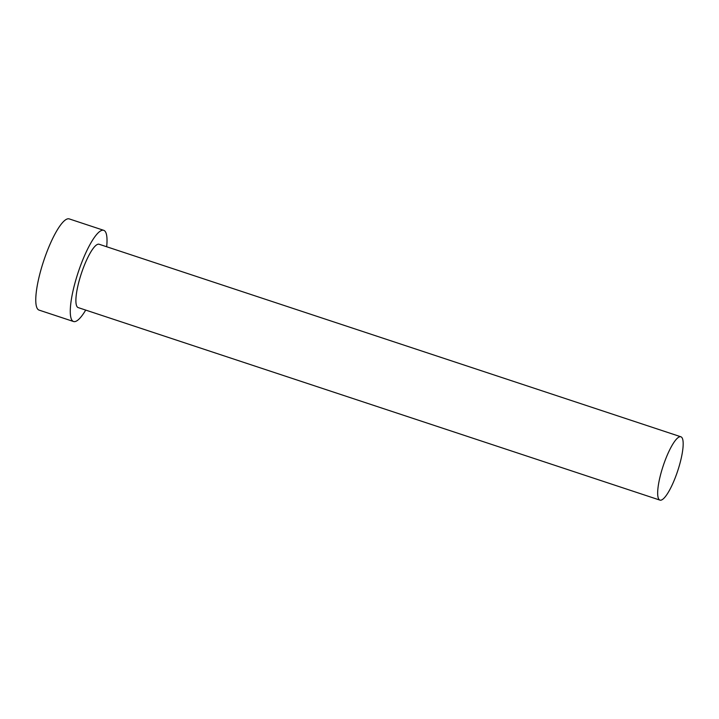<?xml version="1.0" encoding="UTF-8"?>
<svg xmlns="http://www.w3.org/2000/svg" width="719" height="719" viewBox="0 0 719 719"><rect width="100%" height="100%" fill="white"/><g stroke="black" fill="none" stroke-linecap="round" stroke-linejoin="round"><path stroke-width="1.08" d="M679.877 436.739A33.353 7.675 108.3 0 0 662.478 468.087A33.353 7.675 108.3 0 0 659.943 500.118A33.353 7.675 108.3 0 0 660.968 500.163A33.353 7.675 108.3 0 0 678.368 468.815A33.353 7.675 108.3 0 0 680.902 436.793A33.353 7.675 108.3 0 0 679.877 436.739M680.902 436.793L99.123 244.253A33.353 7.675 108.3 0 0 98.099 244.208A33.353 7.675 108.3 0 0 80.699 275.557A33.353 7.675 108.3 0 0 78.164 307.588L659.943 500.118M106.673 246.752A48.029 11.046 108.3 0 0 103.734 230.323A48.029 11.046 108.3 0 0 102.26 230.26A48.029 11.046 108.3 0 0 77.203 275.395A48.029 11.046 108.3 0 0 73.554 321.519A48.029 11.046 108.3 0 0 75.028 321.582A48.029 11.046 108.3 0 0 85.714 310.078M103.734 230.323L69.222 218.9A48.029 11.046 108.3 0 0 67.748 218.837A48.029 11.046 108.3 0 0 42.691 263.981A48.029 11.046 108.3 0 0 39.042 310.096L73.554 321.519"/></g></svg>
